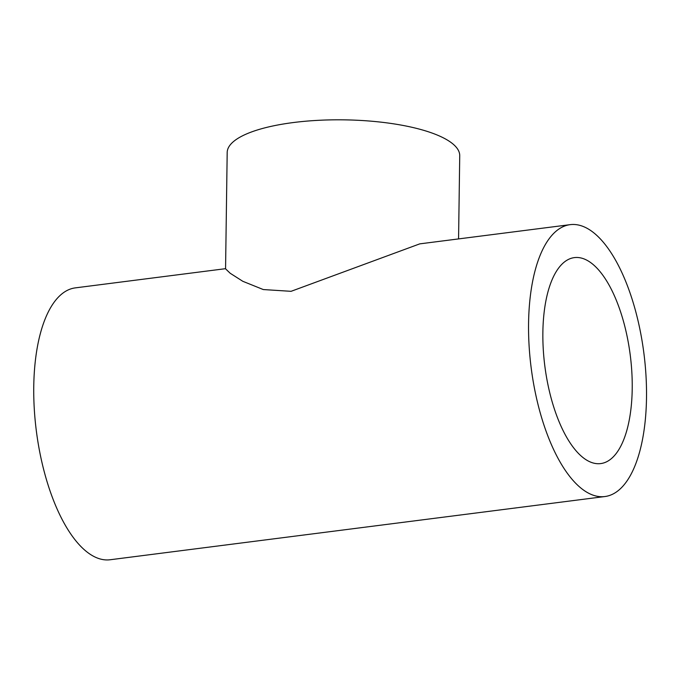 <?xml version="1.0" encoding="UTF-8"?>
<svg xmlns="http://www.w3.org/2000/svg" width="680" height="680" viewBox="0 0 680 680"><rect width="100%" height="100%" fill="white"/><g stroke="black" fill="none" stroke-linecap="round" stroke-linejoin="round"><path stroke-width="1.02" d="M585.71 491.538A137.045 56.831 82.7 0 0 604.911 496.536A137.045 56.831 82.7 0 0 646 375.81A137.045 56.831 82.7 0 0 589.365 229.644A137.045 56.831 82.7 0 0 570.171 224.655A137.045 56.831 82.7 0 0 529.074 345.38A137.045 56.831 82.7 0 0 585.71 491.538M570.171 224.655L419.773 243.865L291.074 291.32L263.287 289.552L242.828 281.308L230.214 273.275L225.565 268.838L227.188 152.499A116.28 34.272 0.8 0 1 318.045 120.343A116.28 34.272 0.8 0 1 448.417 140.709A116.28 34.272 0.8 0 1 459.731 155.745L458.567 238.909M225.565 268.676L75.361 287.87A137.045 56.831 82.7 0 0 36.355 431.018A137.045 56.831 82.7 0 0 110.1 559.759L604.911 496.536M586.152 459.799A103.828 43.052 82.7 0 0 600.695 463.581A103.828 43.052 82.7 0 0 630.25 355.138A103.828 43.052 82.7 0 0 574.379 257.609A103.828 43.052 82.7 0 0 543.252 349.07A103.828 43.052 82.7 0 0 586.152 459.799"/></g></svg>

